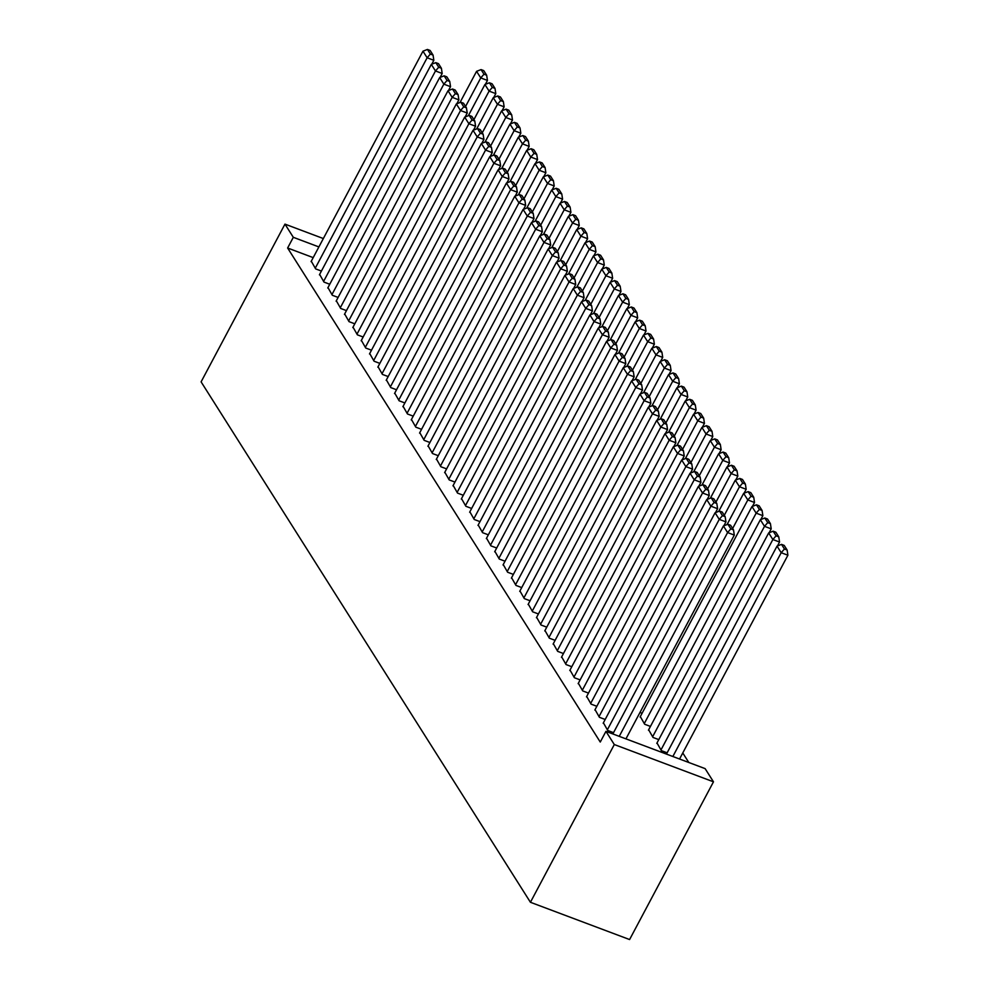 <?xml version="1.0" encoding="UTF-8"?>
<svg xmlns="http://www.w3.org/2000/svg" width="989" height="989" viewBox="0 0 989 989"><rect width="100%" height="100%" fill="white"/><g stroke="black" fill="none" stroke-linecap="round" stroke-linejoin="round"><path stroke-width="1.48" d="M688.789 762.482L682.769 752.963M705.12 768.626L713.477 781.817L629.597 939.55L530.425 902.277L201.101 381.865L284.968 224.12L293.313 237.311L287.626 248.004L600.261 742.047L605.948 731.353L705.12 768.626M657.005 742.962L661.369 750.639L667.13 752.802M603.401 722.823L607.765 730.488L613.526 732.664M640.316 716.592L644.68 724.257L650.441 726.421M586.7 696.441L591.076 704.119L596.837 706.282M570.01 670.072L574.386 677.737L580.135 679.9M553.321 643.691L557.685 651.368L563.446 653.531M536.631 617.309L540.995 624.986L546.756 627.15M519.942 590.94L524.306 598.605L530.067 600.768M503.24 564.558L507.617 572.235L513.378 574.399M486.551 538.177L490.915 545.854L496.676 548.017M469.862 511.808L474.226 519.472L479.986 521.636M453.172 485.426L457.536 493.103L463.297 495.266M436.483 459.044L440.847 466.721L446.608 468.885M419.781 432.675L424.157 440.34L429.918 442.503M403.092 406.294L407.456 413.971L413.217 416.134M386.402 379.912L390.766 387.589L396.527 389.753M369.713 353.543L374.077 361.208L379.838 363.383M353.024 327.161L357.388 334.838L363.148 337.002M336.322 300.792L340.698 308.457L346.459 310.62M319.632 274.41L323.996 282.088L329.757 284.251M313.204 257.622L287.626 248.004M311.288 261.22L315.652 268.897L321.413 271.06M327.977 287.601L332.341 295.266L338.102 297.429M344.667 313.97L349.043 321.648L354.804 323.811M361.368 340.352L365.732 348.029L371.493 350.193M378.058 366.734L382.422 374.398L388.183 376.562M394.747 393.103L399.111 400.78L404.872 402.943M411.436 419.484L415.813 427.161L421.561 429.325M428.126 445.866L432.502 453.531L438.263 455.694M444.827 472.235L449.191 479.912L454.952 482.076M461.517 498.617L465.881 506.281L471.642 508.457M478.206 524.998L482.57 532.663L488.331 534.826M494.896 551.368L499.272 559.045L505.033 561.208M511.597 577.749L515.961 585.414L521.722 587.59M528.287 604.118L532.651 611.795L538.412 613.959M544.976 630.5L549.34 638.177L555.101 640.34M561.665 656.881L566.029 664.546L571.79 666.71M578.355 683.251L582.731 690.928L588.492 693.091M642.096 713.242L639.994 712.451M595.057 709.632L599.421 717.309L605.181 719.473M648.66 729.783L653.024 737.448L658.785 739.611M713.477 781.817L614.305 744.544L605.948 731.353M614.305 744.544L530.425 902.277M318.891 246.929L293.313 237.311M323.341 238.547L284.968 224.12M311.065 261.64L422.971 51.181L427.137 57.77L433.837 60.292L433.058 55.075L430.128 50.451L427.446 49.45L430.376 54.061L433.058 55.075M431.773 64.198L433.837 60.292M315.244 268.229L427.137 57.77L430.376 54.061M427.446 49.45L422.971 51.181M485.376 84.337L487.453 80.443L480.753 77.921L465.572 106.466M459.984 102.535L476.574 71.332L481.062 69.601L483.98 74.212L486.662 75.213L483.745 70.602L481.062 69.601M483.98 74.212L480.753 77.921L476.574 71.332M486.662 75.213L487.453 80.443M319.41 274.831L431.315 64.372L435.481 70.961L442.182 73.483L441.403 68.266L438.473 63.642L435.803 62.641L438.72 67.252L441.403 68.266M440.117 77.389L442.182 73.483M323.588 281.42L435.481 70.961L438.72 67.252M435.803 62.641L431.315 64.372M327.755 288.022L439.66 77.562L443.838 84.152L450.539 86.673L449.748 81.457L446.818 76.833L444.148 75.832L447.065 80.443L449.748 81.457M448.462 90.568L450.539 86.673M331.933 294.611L443.838 84.152L447.065 80.443M444.148 75.832L439.66 77.562M493.721 97.528L495.798 93.621L489.098 91.112L473.916 119.644M468.329 115.725L484.919 84.51L489.407 82.779L492.324 87.403L495.007 88.404L492.089 83.793L489.407 82.779M492.324 87.403L489.098 91.112L484.919 84.51M495.007 88.404L495.798 93.621M502.066 110.719L504.143 106.812L497.442 104.302L482.261 132.835M476.673 128.916L493.264 97.701L497.751 95.97L500.669 100.594L503.352 101.595L500.434 96.984L497.751 95.97M500.669 100.594L497.442 104.302L493.264 97.701M503.352 101.595L504.143 106.812M336.099 301.2L448.005 90.741L452.183 97.342L458.884 99.864L458.092 94.635L455.175 90.024L452.492 89.01L455.41 93.634L458.092 94.635M456.807 103.758L458.884 99.864M340.278 307.802L452.183 97.342L455.41 93.634M452.492 89.01L448.005 90.741M344.444 314.391L456.349 103.932L460.528 110.533L467.228 113.043L466.437 107.826L463.52 103.215L460.837 102.201L463.754 106.824L466.437 107.826M465.151 116.949L467.228 113.043M348.623 320.992L460.528 110.533L463.754 106.824M460.837 102.201L456.349 103.932M510.411 123.909L512.487 120.003L505.787 117.481L490.606 146.026M485.018 142.095L501.608 110.892L506.096 109.161L509.014 113.772L511.696 114.786L508.779 110.162L506.096 109.161M509.014 113.772L505.787 117.481L501.608 110.892M511.696 114.786L512.487 120.003M518.755 137.088L520.832 133.194L514.132 130.672L498.951 159.217M493.363 155.285L509.953 124.082L514.441 122.352L517.358 126.963L520.041 127.977L517.123 123.353L514.441 122.352M517.358 126.963L514.132 130.672L509.953 124.082M520.041 127.977L520.832 133.194M352.789 327.582L464.694 117.122L468.873 123.724L475.573 126.233L474.782 121.017L471.864 116.405L469.182 115.392L472.099 120.015L474.782 121.017M473.496 130.14L475.573 126.233M356.967 334.171L468.873 123.724L472.099 120.015M469.182 115.392L464.694 117.122M527.1 150.279L529.177 146.384L522.476 143.862L507.308 172.407M501.707 168.476L518.31 137.273L522.785 135.542L525.715 140.154L528.386 141.155L525.468 136.544L522.785 135.542M525.715 140.154L522.476 143.862L518.31 137.273M528.386 141.155L529.177 146.384M361.146 340.772L473.039 130.313L477.217 136.902L483.918 139.424L483.127 134.207L480.209 129.584L477.526 128.582L480.444 133.194L483.127 134.207M481.841 143.331L483.918 139.424M365.312 347.362L477.217 136.902L480.444 133.194M477.526 128.582L473.039 130.313M535.445 163.469L537.522 159.575L530.821 157.053L515.652 185.598M510.052 181.667L526.655 150.452L531.13 148.721L534.06 153.344L536.73 154.346L533.813 149.735L531.13 148.721M534.06 153.344L530.821 157.053L526.655 150.452M536.73 154.346L537.522 159.575M369.49 353.963L481.383 143.504L485.562 150.093L492.262 152.615L491.471 147.398L488.554 142.775L485.871 141.773L488.789 146.384L491.471 147.398M490.185 156.509L492.262 152.615M373.657 360.552L485.562 150.093L488.789 146.384M485.871 141.773L481.383 143.504M543.802 176.66L545.866 172.754L539.166 170.244L523.997 198.777M518.397 194.858L535 163.642L539.475 161.912L542.405 166.535L545.087 167.537L542.157 162.925L539.475 161.912M542.405 166.535L539.166 170.244L535 163.642M545.087 167.537L545.866 172.754M377.835 367.154L489.74 156.695L493.907 163.284L500.607 165.806L499.816 160.577L496.898 155.965L494.216 154.964L497.146 159.575L499.816 160.577M498.53 169.7L500.607 165.806M382.001 373.743L493.907 163.284L497.146 159.575M494.216 154.964L489.74 156.695M552.146 189.851L554.211 185.944L547.51 183.435L532.342 211.967M526.754 208.049L543.344 176.833L547.832 175.102L550.749 179.714L553.432 180.727L550.502 176.116L547.832 175.102M550.749 179.714L547.51 183.435L543.344 176.833M553.432 180.727L554.211 185.944M386.18 380.332L498.085 169.873L502.251 176.475L508.952 178.997L508.173 173.767L505.243 169.156L502.56 168.142L505.49 172.766L508.173 173.767M506.875 182.891L508.952 178.997M390.346 386.934L502.251 176.475L505.49 172.766M502.56 168.142L498.085 169.873M560.491 203.042L562.568 199.135L555.855 196.613L540.686 225.158M535.098 221.227L551.689 190.024L556.177 188.293L559.094 192.904L561.777 193.918L558.847 189.295L556.177 188.293M559.094 192.904L555.855 196.613L551.689 190.024M561.777 193.918L562.568 199.135M394.524 393.523L506.43 183.064L510.596 189.665L517.296 192.175L516.518 186.958L513.588 182.347L510.917 181.333L513.835 185.957L516.518 186.958M515.232 196.082L517.296 192.175M398.703 400.125L510.596 189.665L513.835 185.957M510.917 181.333L506.43 183.064M568.836 216.22L570.913 212.326L564.212 209.804L549.031 238.349M543.443 234.418L560.034 203.215L564.521 201.484L567.439 206.095L570.121 207.109L567.204 202.485L564.521 201.484M567.439 206.095L564.212 209.804L560.034 203.215M570.121 207.109L570.913 212.326M402.869 406.714L514.774 196.255L518.941 202.844L525.641 205.366L524.862 200.149L521.932 195.538L519.262 194.524L522.18 199.135L524.862 200.149M523.577 209.272L525.641 205.366M407.048 413.303L518.941 202.844L522.18 199.135M519.262 194.524L514.774 196.255M577.18 229.411L579.257 225.517L572.557 222.995L557.376 251.54M551.788 247.609L568.378 216.406L572.866 214.675L575.783 219.286L578.466 220.287L575.549 215.676L572.866 214.675M575.783 219.286L572.557 222.995L568.378 216.406M578.466 220.287L579.257 225.517M411.214 419.905L523.119 209.445L527.298 216.035L533.998 218.557L533.207 213.34L530.289 208.716L527.607 207.715L530.524 212.326L533.207 213.34M531.921 222.463L533.998 218.557M415.392 426.494L527.298 216.035L530.524 212.326M527.607 207.715L523.119 209.445M585.525 242.602L587.602 238.695L580.902 236.186L565.72 264.718M560.133 260.799L576.723 229.584L581.211 227.853L584.128 232.477L586.811 233.478L583.893 228.867L581.211 227.853M584.128 232.477L580.902 236.186L576.723 229.584M586.811 233.478L587.602 238.695M419.559 433.095L531.464 222.636L535.642 229.225L542.343 231.747L541.552 226.53L538.634 221.907L535.951 220.906L538.869 225.517L541.552 226.53M540.266 235.642L542.343 231.747M423.737 439.685L535.642 229.225L538.869 225.517M535.951 220.906L531.464 222.636M593.87 255.792L595.947 251.886L589.246 249.376L574.065 277.909M568.477 273.99L585.068 242.775L589.555 241.044L592.473 245.668L595.155 246.669L592.238 242.058L589.555 241.044M592.473 245.668L589.246 249.376L585.068 242.775M595.155 246.669L595.947 251.886M427.903 446.274L539.809 235.827L543.987 242.416L550.688 244.938L549.896 239.709L546.979 235.098L544.296 234.096L547.214 238.708L549.896 239.709M548.611 248.832L550.688 244.938M432.082 452.875L543.987 242.416L547.214 238.708M544.296 234.096L539.809 235.827M602.214 268.983L604.291 265.077L597.591 262.555L582.41 291.1M576.822 287.181L593.412 255.966L597.9 254.235L600.817 258.846L603.5 259.86L600.583 255.236L597.9 254.235M600.817 258.846L597.591 262.555L593.412 255.966M603.5 259.86L604.291 265.077M436.26 459.465L548.153 249.005L552.332 255.607L559.032 258.117L558.241 252.9L555.323 248.288L552.641 247.275L555.558 251.898L558.241 252.9M556.955 262.023L559.032 258.117M440.426 466.066L552.332 255.607L555.558 251.898M552.641 247.275L548.153 249.005M610.559 282.174L612.636 278.268L605.936 275.746L590.767 304.291M585.167 300.359L601.769 269.156L606.245 267.426L609.175 272.037L611.845 273.051L608.927 268.427L606.245 267.426M609.175 272.037L605.936 275.746L601.769 269.156M611.845 273.051L612.636 278.268M444.605 472.655L556.498 262.196L560.676 268.798L567.377 271.307L566.586 266.09L563.668 261.479L560.986 260.466L563.903 265.089L566.586 266.09M565.3 275.214L567.377 271.307M448.771 479.257L560.676 268.798L563.903 265.089M560.986 260.466L556.498 262.196M618.904 295.352L620.981 291.458L614.28 288.936L599.111 317.481M593.511 313.55L610.114 282.347L614.589 280.616L617.519 285.228L620.19 286.241L617.272 281.618L614.589 280.616M617.519 285.228L614.28 288.936L610.114 282.347M620.19 286.241L620.981 291.458M452.95 485.846L564.855 275.387L569.021 281.976L575.722 284.498L574.93 279.281L572.013 274.658L569.33 273.656L572.26 278.268L574.93 279.281M573.645 288.405L575.722 284.498M457.116 492.435L569.021 281.976L572.26 278.268M569.33 273.656L564.855 275.387M627.261 308.543L629.325 304.649L622.625 302.127L607.456 330.672M601.856 326.741L618.459 295.538L622.946 293.795L625.864 298.418L628.547 299.42L625.617 294.809L622.946 293.795M625.864 298.418L622.625 302.127L618.459 295.538M628.547 299.42L629.325 304.649M461.294 499.037L573.2 288.578L577.366 295.167L584.066 297.689L583.275 292.472L580.358 287.848L577.675 286.847L580.605 291.458L583.275 292.472M581.989 301.583L584.066 297.689M465.46 505.626L577.366 295.167L580.605 291.458M577.675 286.847L573.2 288.578M635.606 321.734L637.67 317.828L630.97 315.318L615.801 343.851M610.213 339.932L626.803 308.716L631.291 306.986L634.209 311.609L636.891 312.611L633.961 307.999L631.291 306.986M634.209 311.609L630.97 315.318L626.803 308.716M636.891 312.611L637.67 317.828M469.639 512.228L581.544 301.769L585.711 308.358L592.411 310.88L591.632 305.663L588.702 301.039L586.02 300.038L588.95 304.649L591.632 305.663M590.346 314.774L592.411 310.88M473.818 518.817L585.711 308.358L588.95 304.649M586.02 300.038L581.544 301.769M643.95 334.925L646.027 331.018L639.327 328.509L624.146 357.041M618.558 353.122L635.148 321.907L639.636 320.176L642.553 324.8L645.236 325.801L642.318 321.19L639.636 320.176M642.553 324.8L639.327 328.509L635.148 321.907M645.236 325.801L646.027 331.018M477.984 525.406L589.889 314.947L594.055 321.549L600.756 324.071L599.977 318.841L597.047 314.23L594.377 313.216L597.294 317.84L599.977 318.841M598.691 327.965L600.756 324.071M482.162 532.008L594.055 321.549L597.294 317.84M594.377 313.216L589.889 314.947M652.295 348.116L654.372 344.209L647.671 341.687L632.49 370.232M626.902 366.301L643.493 335.098L647.98 333.367L650.898 337.978L653.581 338.992L650.663 334.369L647.98 333.367M650.898 337.978L647.671 341.687L643.493 335.098M653.581 338.992L654.372 344.209M486.328 538.597L598.234 328.138L602.412 334.739L609.113 337.249L608.322 332.032L605.392 327.421L602.721 326.407L605.639 331.031L608.322 332.032M607.036 341.156L609.113 337.249M490.507 545.199L602.412 334.739L605.639 331.031M602.721 326.407L598.234 328.138M660.64 361.294L662.717 357.4L656.016 354.878L640.835 383.423M635.247 379.492L651.838 348.289L656.325 346.558L659.243 351.169L661.925 352.183L659.008 347.559L656.325 346.558M659.243 351.169L656.016 354.878L651.838 348.289M661.925 352.183L662.717 357.4M494.673 551.788L606.578 341.329L610.757 347.93L617.457 350.44L616.666 345.223L613.749 340.612L611.066 339.598L613.984 344.209L616.666 345.223M615.381 354.346L617.457 350.44M498.852 558.377L610.757 347.93L613.984 344.209M611.066 339.598L606.578 341.329M668.984 374.485L671.061 370.591L664.361 368.069L649.18 396.614M643.592 392.682L660.182 361.479L664.67 359.749L667.587 364.36L670.27 365.361L667.352 360.75L664.67 359.749M667.587 364.36L664.361 368.069L660.182 361.479M670.27 365.361L671.061 370.591M503.018 564.979L614.923 354.519L619.102 361.109L625.802 363.631L625.011 358.414L622.093 353.79L619.411 352.789L622.328 357.4L625.011 358.414M623.725 367.537L625.802 363.631M507.196 571.568L619.102 361.109L622.328 357.4M619.411 352.789L614.923 354.519M677.329 387.676L679.406 383.781L672.705 381.26L657.524 409.805M651.936 405.873L668.527 374.658L673.014 372.927L675.932 377.551L678.615 378.552L675.697 373.941L673.014 372.927M675.932 377.551L672.705 381.26L668.527 374.658M678.615 378.552L679.406 383.781M511.362 578.169L623.268 367.71L627.446 374.299L634.147 376.821L633.356 371.604L630.438 366.981L627.755 365.979L630.673 370.591L633.356 371.604M632.07 380.716L634.147 376.821M515.541 584.759L627.446 374.299L630.673 370.591M627.755 365.979L623.268 367.71M685.674 400.866L687.751 396.96L681.05 394.45L665.881 422.983M660.281 419.064L676.884 387.849L681.359 386.118L684.289 390.742L686.959 391.743L684.042 387.132L681.359 386.118M684.289 390.742L681.05 394.45L676.884 387.849M686.959 391.743L687.751 396.96M519.72 591.36L631.612 380.901L635.791 387.49L642.491 390.012L641.7 384.783L638.783 380.172L636.1 379.17L639.018 383.781L641.7 384.783M640.415 393.906L642.491 390.012M523.886 597.949L635.791 387.49L639.018 383.781M636.1 379.17L631.612 380.901M694.018 414.057L696.095 410.151L689.395 407.641L674.226 436.174M668.626 432.255L685.229 401.039L689.704 399.309L692.634 403.92L695.304 404.934L692.387 400.322L689.704 399.309M692.634 403.92L689.395 407.641L685.229 401.039M695.304 404.934L696.095 410.151M528.064 604.539L639.957 394.079L644.136 400.681L650.836 403.203L650.045 397.974L647.127 393.362L644.445 392.349L647.362 396.972L650.045 397.974M648.759 407.097L650.836 403.203M532.23 611.14L644.136 400.681L647.362 396.972M644.445 392.349L639.957 394.079M702.375 427.248L704.44 423.341L697.74 420.82L682.571 449.365M676.971 445.433L693.573 414.23L698.049 412.5L700.978 417.111L703.661 418.124L700.731 413.501L698.049 412.5M700.978 417.111L697.74 420.82L693.573 414.23M703.661 418.124L704.44 423.341M536.409 617.729L648.314 407.27L652.48 413.872L659.181 416.381L658.39 411.164L655.472 406.553L652.789 405.539L655.719 410.163L658.39 411.164M657.104 420.288L659.181 416.381M540.575 624.331L652.48 413.872L655.719 410.163M652.789 405.539L648.314 407.27M710.72 440.426L712.785 436.532L706.084 434.01L690.915 462.555M685.328 458.624L701.918 427.421L706.406 425.69L709.323 430.302L712.006 431.315L709.076 426.692L706.406 425.69M709.323 430.302L706.084 434.01L701.918 427.421M712.006 431.315L712.785 436.532M544.754 630.92L656.659 420.461L660.825 427.05L667.526 429.572L666.747 424.355L663.817 419.744L661.134 418.73L664.064 423.341L666.747 424.355M665.449 433.479L667.526 429.572M548.92 637.509L660.825 427.05L664.064 423.341M661.134 418.73L656.659 420.461M719.065 453.617L721.142 449.723L714.429 447.201L699.26 475.746M693.672 471.815L710.263 440.612L714.75 438.881L717.668 443.492L720.351 444.494L717.421 439.882L714.75 438.881M717.668 443.492L714.429 447.201L710.263 440.612M720.351 444.494L721.142 449.723M553.098 644.111L665.004 433.652L669.17 440.241L675.87 442.763L675.091 437.546L672.161 432.922L669.491 431.921L672.409 436.532L675.091 437.546M673.806 446.669L675.87 442.763M557.277 650.7L669.17 440.241L672.409 436.532M669.491 431.921L665.004 433.652M727.409 466.808L729.486 462.901L722.786 460.392L707.605 488.925M702.017 485.006L718.607 453.79L723.095 452.06L726.013 456.683L728.695 457.684L725.778 453.073L723.095 452.06M726.013 456.683L722.786 460.392L718.607 453.79M728.695 457.684L729.486 462.901M561.443 657.302L673.348 446.843L677.514 453.432L684.215 455.954L683.436 450.737L680.506 446.113L677.836 445.112L680.753 449.723L683.436 450.737M682.15 459.848L684.215 455.954M565.621 663.891L677.514 453.432L680.753 449.723M677.836 445.112L673.348 446.843M735.754 479.999L737.831 476.092L731.131 473.583L715.949 502.115M710.362 498.196L726.952 466.981L731.44 465.25L734.357 469.874L737.04 470.875L734.122 466.264L731.44 465.25M734.357 469.874L731.131 473.583L726.952 466.981M737.04 470.875L737.831 476.092M569.788 670.48L681.693 460.033L685.871 466.623L692.572 469.145L691.781 463.915L688.863 459.304L686.181 458.303L689.098 462.914L691.781 463.915M690.495 473.039L692.572 469.145M573.966 677.082L685.871 466.623L689.098 462.914M686.181 458.303L681.693 460.033M744.099 493.19L746.176 489.283L739.475 486.761L724.294 515.306M718.706 511.387L735.297 480.172L739.784 478.441L742.702 483.052L745.385 484.066L742.467 479.442L739.784 478.441M742.702 483.052L739.475 486.761L735.297 480.172M745.385 484.066L746.176 489.283M578.132 683.671L690.038 473.212L694.216 479.813L700.917 482.323L700.125 477.106L697.208 472.495L694.525 471.481L697.443 476.105L700.125 477.106M698.84 486.229L700.917 482.323M582.311 690.273L694.216 479.813L697.443 476.105M694.525 471.481L690.038 473.212M752.444 506.38L754.52 502.474L747.82 499.952L732.639 528.497M727.051 524.566L743.641 493.363L748.129 491.632L751.047 496.243L753.729 497.257L750.812 492.633L748.129 491.632M751.047 496.243L747.82 499.952L743.641 493.363M753.729 497.257L754.52 502.474M586.477 696.862L698.382 486.403L702.561 493.004L709.261 495.514L708.47 490.297L705.553 485.686L702.87 484.672L705.787 489.295L708.47 490.297M707.184 499.42L709.261 495.514M590.656 703.463L702.561 493.004L705.787 489.295M702.87 484.672L698.382 486.403M760.788 519.559L762.865 515.665L756.165 513.143L644.259 723.602M640.093 717.013L751.986 506.553L756.474 504.823L759.391 509.434L762.074 510.448L759.156 505.824L756.474 504.823M759.391 509.434L756.165 513.143L751.986 506.553M762.074 510.448L762.865 515.665M594.834 710.053L706.727 499.593L710.906 506.183L717.606 508.705L716.815 503.488L713.897 498.864L711.215 497.863L714.132 502.474L716.815 503.488M715.529 512.611L717.606 508.705M599 716.642L710.906 506.183L714.132 502.474M711.215 497.863L706.727 499.593M769.133 532.75L771.21 528.855L764.509 526.333L652.604 736.793M648.438 730.191L760.343 519.744L764.818 518.001L767.748 522.625L770.419 523.626L767.501 519.015L764.818 518.001M767.748 522.625L764.509 526.333L760.343 519.744M770.419 523.626L771.21 528.855M603.179 723.243L715.072 512.784L719.25 519.373L725.951 521.895L725.16 516.678L722.242 512.055L719.559 511.053L722.477 515.665L725.16 516.678M723.874 525.789L725.951 521.895M607.345 729.833L719.25 519.373L722.477 515.665M719.559 511.053L715.072 512.784M777.478 545.94L779.555 542.034L772.854 539.524L660.949 749.983M656.783 743.382L768.688 532.923L773.163 531.192L776.093 535.815L778.763 536.817L775.846 532.206L773.163 531.192M776.093 535.815L772.854 539.524L768.688 532.923M778.763 536.817L779.555 542.034M612.846 733.949L723.429 525.975L727.595 532.564L734.295 535.086L733.504 529.857L730.587 525.246L727.904 524.244L730.834 528.855L733.504 529.857M625.938 738.87L734.295 535.086M619.238 736.348L727.595 532.564L730.834 528.855M727.904 524.244L723.429 525.975M679.554 759.008L787.899 555.225L781.199 552.715L672.854 756.498M666.45 754.088L777.033 546.113L781.52 544.383L784.438 549.006L787.12 550.008L784.19 545.396L781.52 544.383M784.438 549.006L781.199 552.715L777.033 546.113M787.12 550.008L787.899 555.225"/></g></svg>

